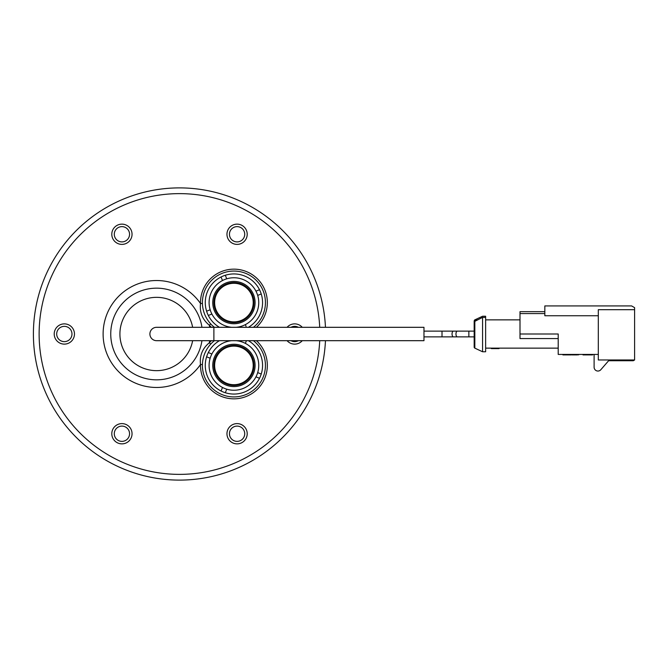 <?xml version="1.0" encoding="UTF-8"?>
<svg xmlns="http://www.w3.org/2000/svg" width="668" height="668" viewBox="0 0 668 668"><rect width="100%" height="100%" fill="white"/><g stroke="black" fill="none" stroke-linecap="round" stroke-linejoin="round"><path stroke-width="1" d="M233.925 321.876A19.288 19.288 0 0 0 253.214 302.579A19.288 19.288 0 0 0 233.925 283.29A19.288 19.288 0 0 0 214.628 302.579A19.288 19.288 0 0 0 233.925 321.876M233.925 384.71A19.288 19.288 0 0 0 253.214 365.421A19.288 19.288 0 0 0 233.925 346.124A19.288 19.288 0 0 0 214.628 365.421A19.288 19.288 0 0 0 233.925 384.71M253.448 327.312A31.513 31.513 0 0 0 233.925 271.066A31.513 31.513 0 0 0 214.395 327.312M201.936 327.312A45.833 45.833 0 0 0 156.588 288.167A45.833 45.833 0 0 0 110.746 334A45.833 45.833 0 0 0 156.588 379.833A45.833 45.833 0 0 0 201.936 340.688M64.337 323.88A10.12 10.12 0 0 0 54.217 334A10.12 10.12 0 0 0 64.337 344.12A10.12 10.12 0 0 0 74.465 334A10.12 10.12 0 0 0 64.337 323.88M121.918 423.612A10.12 10.12 0 0 0 111.798 433.732A10.12 10.12 0 0 0 121.918 443.861A10.12 10.12 0 0 0 132.047 433.732A10.12 10.12 0 0 0 121.918 423.612M237.09 423.612A10.12 10.12 0 0 0 226.961 433.732A10.12 10.12 0 0 0 237.09 443.861A10.12 10.12 0 0 0 247.21 433.732A10.12 10.12 0 0 0 237.09 423.612M302.27 327.312A10.12 10.12 0 0 0 287.073 327.312M287.073 340.688A10.12 10.12 0 0 0 302.27 340.688M237.09 224.139A10.12 10.12 0 0 0 226.961 234.268A10.12 10.12 0 0 0 237.09 244.388A10.12 10.12 0 0 0 247.21 234.268A10.12 10.12 0 0 0 237.09 224.139M121.918 224.139A10.12 10.12 0 0 0 111.798 234.268A10.12 10.12 0 0 0 121.918 244.388A10.12 10.12 0 0 0 132.047 234.268A10.12 10.12 0 0 0 121.918 224.139M179.508 187.892A146.108 146.108 0 0 1 325.458 327.312A146.108 146.108 0 0 0 179.508 187.892A146.108 146.108 0 0 0 33.4 334A146.108 146.108 0 0 0 179.508 480.108A146.108 146.108 0 0 0 325.458 340.688A146.108 146.108 0 0 1 179.508 480.108A146.108 146.108 0 0 1 33.4 334A146.108 146.108 0 0 1 179.508 187.892M233.925 390.246A24.825 24.825 0 0 1 226.736 389.185L225.3 392.734A28.649 28.649 0 0 1 221.05 391.014L222.494 387.457A24.825 24.825 0 0 0 257.689 372.602L261.238 374.038A28.649 28.649 0 0 1 259.518 378.288L255.961 376.844M211.881 353.99A24.825 24.825 0 0 0 222.494 387.457A24.825 24.825 0 0 1 210.153 358.232L206.604 356.796A28.649 28.649 0 0 1 208.324 352.545L211.881 353.99A24.825 24.825 0 0 1 231.746 340.688A24.825 24.825 0 0 0 211.881 353.99M211.706 314.085L211.881 314.01A24.825 24.825 0 0 1 226.736 278.815L225.3 275.266A28.649 28.649 0 0 1 261.238 293.962L257.689 295.398A24.825 24.825 0 0 1 241.106 326.351L241.173 326.527M211.881 314.01A24.825 24.825 0 0 0 231.746 327.312A24.825 24.825 0 0 1 211.881 314.01L208.324 315.455A28.649 28.649 0 0 1 206.604 311.204L210.153 309.768A24.825 24.825 0 0 1 222.494 280.543L221.05 276.986A28.649 28.649 0 0 1 225.3 275.266M245.423 324.798L246.074 326.401M236.096 327.312A24.825 24.825 0 0 0 241.106 326.351M261.238 293.962L261.238 293.962A28.649 28.649 0 0 1 248.379 327.312M256.136 291.081L255.961 291.156A24.825 24.825 0 0 1 257.689 295.398M233.925 277.754A24.825 24.825 0 0 0 226.736 278.815A24.825 24.825 0 0 1 255.961 291.156L259.518 289.712M259.518 378.288L259.518 378.288A28.649 28.649 0 0 1 225.3 392.734M257.689 372.602A24.825 24.825 0 0 0 245.348 343.377L245.423 343.193M246.442 340.688L245.348 343.377A24.825 24.825 0 0 0 236.096 340.688M241.499 340.688L241.106 341.649M214.395 340.688A31.513 31.513 0 0 0 210.787 386.814A31.513 31.513 0 0 0 257.055 386.814A31.513 31.513 0 0 0 253.448 340.688M119.914 334A36.673 36.673 0 0 0 192.643 340.688A36.673 36.673 0 0 1 119.914 334A36.673 36.673 0 0 1 192.643 327.312A36.673 36.673 0 0 0 119.914 334M211.439 327.312A33.425 33.425 0 0 1 209.334 325.224C202.429 319.58 199.481 312.332 200.509 303.497A33.425 33.425 0 0 1 247.026 271.834A33.425 33.425 0 0 1 256.403 327.312M210.746 323.93L209.334 325.224A53.473 53.473 0 0 1 209.643 327.312M209.643 340.688A53.473 53.473 0 0 1 209.334 342.776L210.746 344.07M256.403 340.688A33.425 33.425 0 0 1 233.925 398.838A33.425 33.425 0 0 1 200.509 364.503C199.498 355.635 202.437 348.387 209.334 342.776A33.425 33.425 0 0 1 211.439 340.688M202.421 303.447L200.509 303.497A53.473 53.473 0 0 0 103.114 334A53.473 53.473 0 0 0 200.509 364.503L202.421 364.553M213.885 340.688L156.588 340.688A6.688 6.688 0 0 1 149.899 334A6.688 6.688 0 0 1 156.588 327.312A6.688 6.688 0 0 0 149.899 334A6.688 6.688 0 0 1 156.588 327.312L423.971 327.312L423.971 340.688L213.885 340.688L213.885 327.312M156.588 340.688A6.688 6.688 0 0 1 149.899 334M474.514 320.089L474.514 320.089A1.144 1.144 0 0 1 474.831 319.863L482.572 316.24L485.628 316.24L485.628 317.392L482.572 317.392L482.572 351.76L474.831 348.137A1.144 1.144 0 0 1 474.171 347.093L474.171 344.504M482.572 317.392L474.831 321.35L474.831 319.863L474.171 320.907L474.171 347.093M634.6 309.693L634.6 359.977L598.311 359.977L598.311 309.693L634.6 309.693L634.6 307.647L631.619 305.927L544.837 305.927L544.837 315.739L598.311 315.739M594.111 354.432L594.111 367.216A3.816 3.816 0 0 0 600.816 369.721L608.623 360.737L633.281 360.737L634.6 359.977M588.575 354.917L587.205 354.917L588.575 354.917M589.418 354.432L589.418 354.917L583.181 354.917L592.583 354.917L592.583 354.432M577.586 354.432L577.586 354.917L572.15 354.917L577.586 354.917M578.647 354.432L578.647 354.917M583.022 354.432L583.022 354.917L583.022 354.432M562.915 354.917L562.915 354.432L566.272 354.432L566.272 354.917L562.915 354.917L562.915 354.432M566.272 354.917L571.399 354.917L566.272 354.917M568.61 354.432L568.61 354.917L568.61 354.432M598.311 354.432L558.206 354.432L558.206 334L520.005 334L520.005 311.655L544.837 311.655M558.206 338.584L520.005 338.584L520.005 334M544.837 313.568L520.005 313.568M558.206 354.432L558.206 348.137L485.628 348.137M485.628 317.392L485.628 351.76L482.572 351.76M498.771 348.12L497.468 348.12M491.356 348.128L498.996 348.128M474.171 323.496L474.171 320.907L474.831 319.863L474.171 320.832M498.996 348.613L491.356 348.613L498.996 348.613M71.977 334A7.64 7.64 0 0 1 64.337 341.64A7.64 7.64 0 0 1 56.697 334A7.64 7.64 0 0 1 64.337 326.36A7.64 7.64 0 0 0 56.697 334A7.64 7.64 0 0 0 64.337 341.64A7.64 7.64 0 0 0 71.977 334A7.64 7.64 0 0 0 64.337 326.36A7.64 7.64 0 0 1 71.977 334M125.743 427.119A7.64 7.64 0 0 1 121.918 441.373A7.64 7.64 0 0 1 114.545 431.762A7.64 7.64 0 0 1 121.918 426.101A7.64 7.64 0 0 0 114.286 433.732A7.64 7.64 0 0 0 121.918 441.373A7.64 7.64 0 0 0 129.559 433.732A7.64 7.64 0 0 0 121.918 426.101A7.64 7.64 0 0 1 125.743 427.119M233.266 427.119A7.64 7.64 0 0 1 244.463 431.762A7.64 7.64 0 0 1 237.09 441.373A7.64 7.64 0 0 1 233.266 427.119M237.09 426.101A7.64 7.64 0 0 0 229.45 433.732A7.64 7.64 0 0 0 237.09 441.373A7.64 7.64 0 0 0 244.73 433.732A7.64 7.64 0 0 0 237.09 426.101M290.972 327.312A7.64 7.64 0 0 1 298.371 327.312A7.64 7.64 0 0 0 290.972 327.312M290.972 340.688A7.64 7.64 0 0 0 294.671 341.64A7.64 7.64 0 0 1 290.972 340.688M233.266 240.881A7.64 7.64 0 0 1 237.09 226.627A7.64 7.64 0 0 1 244.463 236.238A7.64 7.64 0 0 1 233.266 240.881M237.09 226.627A7.64 7.64 0 0 0 229.45 234.268A7.64 7.64 0 0 0 237.09 241.899A7.64 7.64 0 0 0 244.73 234.268A7.64 7.64 0 0 0 237.09 226.627M125.743 240.881A7.64 7.64 0 0 1 114.545 236.238A7.64 7.64 0 0 1 121.918 226.627A7.64 7.64 0 0 0 114.286 234.268A7.64 7.64 0 0 0 121.918 241.899A7.64 7.64 0 0 0 129.559 234.268A7.64 7.64 0 0 0 121.918 226.627A7.64 7.64 0 0 1 125.743 240.881M294.671 341.64A7.64 7.64 0 0 0 298.371 340.688A7.64 7.64 0 0 1 294.671 341.64M233.925 281.42A21.159 21.159 0 0 0 212.758 302.579A21.159 21.159 0 0 0 233.925 323.746A21.159 21.159 0 0 0 255.084 302.579A21.159 21.159 0 0 0 233.925 281.42M233.925 322.602A20.015 20.015 0 0 1 213.902 302.579A20.015 20.015 0 0 1 233.925 282.564A20.015 20.015 0 0 1 253.94 302.579A20.015 20.015 0 0 1 233.925 322.602M233.925 344.254A21.159 21.159 0 0 0 212.758 365.421A21.159 21.159 0 0 0 233.925 386.58A21.159 21.159 0 0 0 255.084 365.421A21.159 21.159 0 0 0 233.925 344.254M233.925 385.436A20.015 20.015 0 0 1 213.902 365.421A20.015 20.015 0 0 1 233.925 345.398A20.015 20.015 0 0 1 253.94 365.421A20.015 20.015 0 0 1 233.925 385.436M319.721 327.312A140.372 140.372 0 0 0 179.508 193.628A140.372 140.372 0 0 0 39.128 334A140.372 140.372 0 0 0 179.508 474.372A140.372 140.372 0 0 0 319.721 340.688M219.463 327.312A28.649 28.649 0 0 1 208.324 315.455M206.604 311.204A28.649 28.649 0 0 1 221.05 276.986M221.05 391.014A28.649 28.649 0 0 1 206.604 356.796M248.379 340.688A28.649 28.649 0 0 1 261.238 374.038M208.324 352.545A28.649 28.649 0 0 1 219.463 340.688M457.396 336.864A2.864 1.436 90 0 1 455.96 334A2.864 1.436 90 0 1 457.396 331.136L468.852 331.136L468.852 336.864L423.971 336.864M457.396 331.136L453.472 331.136A2.864 1.436 90 0 0 452.044 334A2.864 1.436 90 0 0 453.472 336.864M453.472 331.136L442.016 331.136L442.016 336.864M474.831 321.35L474.831 348.137M468.852 336.864L474.171 336.864M520.005 319.863L485.628 319.863M477.695 319.863L474.831 319.863L474.171 320.907M442.016 331.136L423.971 331.136M468.852 331.136L474.171 331.136"/></g></svg>
